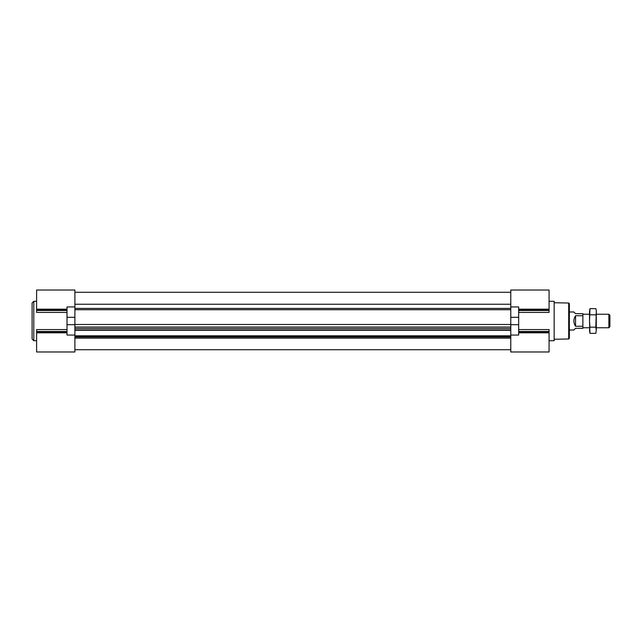 <?xml version="1.0" encoding="UTF-8"?>
<svg xmlns="http://www.w3.org/2000/svg" width="642" height="642" viewBox="0 0 642 642"><rect width="100%" height="100%" fill="white"/><g stroke="black" fill="none" stroke-linecap="round" stroke-linejoin="round"><path stroke-width="0.96" d="M549.079 332.893L549.079 333.294M518.672 310.495L549.079 310.495L549.079 290.023L510.783 290.023L510.783 327.027L74.897 327.027L74.897 335.06L67.017 335.06L67.017 306.94L74.897 306.94L74.897 327.027M549.079 310.495L549.079 312.421L518.672 312.421M518.672 329.579L549.079 329.579L549.079 332.829L518.672 332.829M517.147 351.976L549.079 351.976L549.079 332.829M36.602 332.893L36.602 333.294M67.017 310.495L36.602 310.495L36.602 312.421L67.017 312.421M36.602 310.495L36.602 290.023L74.897 290.023L74.897 306.94M67.017 329.579L36.602 329.579L36.602 351.976L68.534 351.976M518.672 351.976L510.783 351.976L510.783 327.027M67.017 351.976L74.897 351.976L74.897 335.06M74.897 330.301L510.783 330.301L74.897 330.301M510.783 304.244L74.897 304.244M510.783 306.94L518.672 306.94L518.672 317.308L510.783 317.308M510.783 335.06L518.672 335.06L518.672 317.308M549.079 301.291L554.15 301.291L554.15 340.709L549.079 340.709M32.1 321L32.1 339.024L33.793 340.709L33.793 301.291L32.1 302.976L32.1 321M568.692 338.992L568.692 303.008L569.35 303.682L569.35 338.318L568.692 338.992L554.15 339.249M569.35 311.988L573.86 311.988L575.545 313.681L582.872 313.681L582.872 315.744L575.545 315.744C573.314 319.251 573.314 322.749 575.545 326.256L582.872 326.256L582.872 328.319L575.545 328.319L573.86 330.012L569.35 330.012M582.872 326.256L582.872 315.744M596.274 314.243L608.865 314.243L608.865 327.757L596.274 327.757M608.865 314.243L609.9 315.278L609.9 326.722L608.865 327.757M575.545 315.744L575.545 326.256M589.517 330.269L589.958 327.179L589.517 321L589.958 333.358L589.517 330.269L589.958 333.358L595.824 333.358L596.274 330.269L595.824 333.358M589.517 311.731L589.517 321L589.958 308.642L589.517 311.731L589.958 308.642L595.824 308.642L596.274 310.303L596.274 330.269L595.824 327.179L589.958 327.179M596.274 311.731L595.824 327.179M595.824 314.821L589.958 314.821M74.897 317.308L67.017 317.308M74.897 324.692L67.017 324.692M67.017 309.596L36.602 309.596M67.017 331.505L36.602 331.505M67.017 332.404L36.602 332.404M510.783 338.141L74.897 338.141M510.783 337.01L74.897 337.01M510.783 336.496L74.897 336.496M510.783 336.183L74.897 336.183M510.783 336.023L74.897 336.023L510.783 336.015M510.783 335.814L74.897 335.814M510.783 330.06L74.897 330.06M510.783 328.568L74.897 328.568M510.783 327.051L74.897 327.051M510.783 324.491L74.897 324.491M510.783 309.709L74.897 309.709M510.783 308.409L74.897 308.409M518.672 324.692L510.783 324.692M518.672 309.596L549.079 309.596M518.672 331.505L549.079 331.505M518.672 332.404L549.079 332.404M67.017 332.829L36.602 332.829M67.017 309.171L36.602 309.171M36.602 301.291L33.793 301.291M36.602 340.709L33.793 340.709M510.783 349.721L74.897 349.721M510.783 292.279L74.897 292.279M549.079 309.171L518.672 309.171M568.692 303.008L554.15 302.751M582.872 327.757L589.517 327.757M582.872 314.243L589.517 314.243"/></g></svg>
